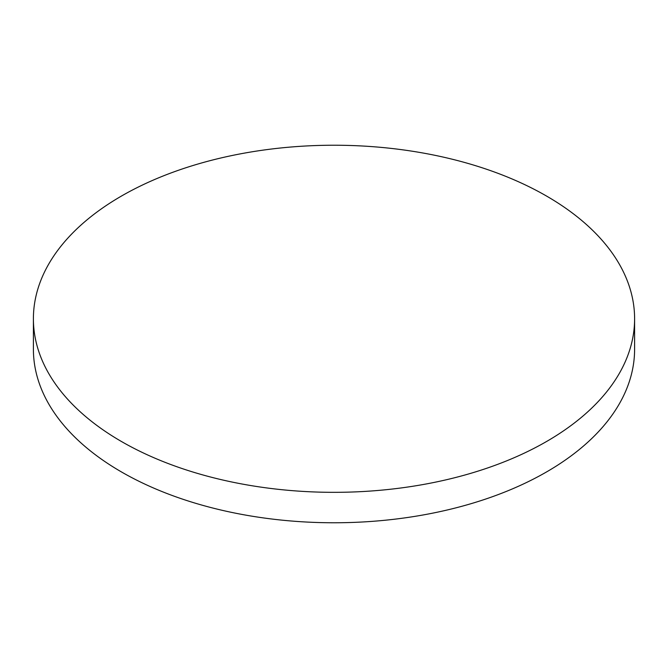 <?xml version="1.0" encoding="UTF-8"?>
<svg xmlns="http://www.w3.org/2000/svg" width="668" height="668" viewBox="0 0 668 668"><rect width="100%" height="100%" fill="white"/><g stroke="black" fill="none" stroke-linecap="round" stroke-linejoin="round"><path stroke-width="1" d="M121.442 441.498A300.6 173.546 0 0 0 449.038 479.123A300.6 173.546 0 0 0 634.6 318.778A300.6 173.546 0 0 0 546.558 196.066A300.6 173.546 0 0 0 218.962 158.441A300.6 173.546 0 0 0 33.4 318.778A300.6 173.546 0 0 0 121.442 441.498M33.4 318.778L33.4 349.222A300.6 173.546 0 0 0 121.442 471.934A300.6 173.546 0 0 0 449.038 509.559A300.6 173.546 0 0 0 634.6 349.222L634.6 318.778"/></g></svg>
